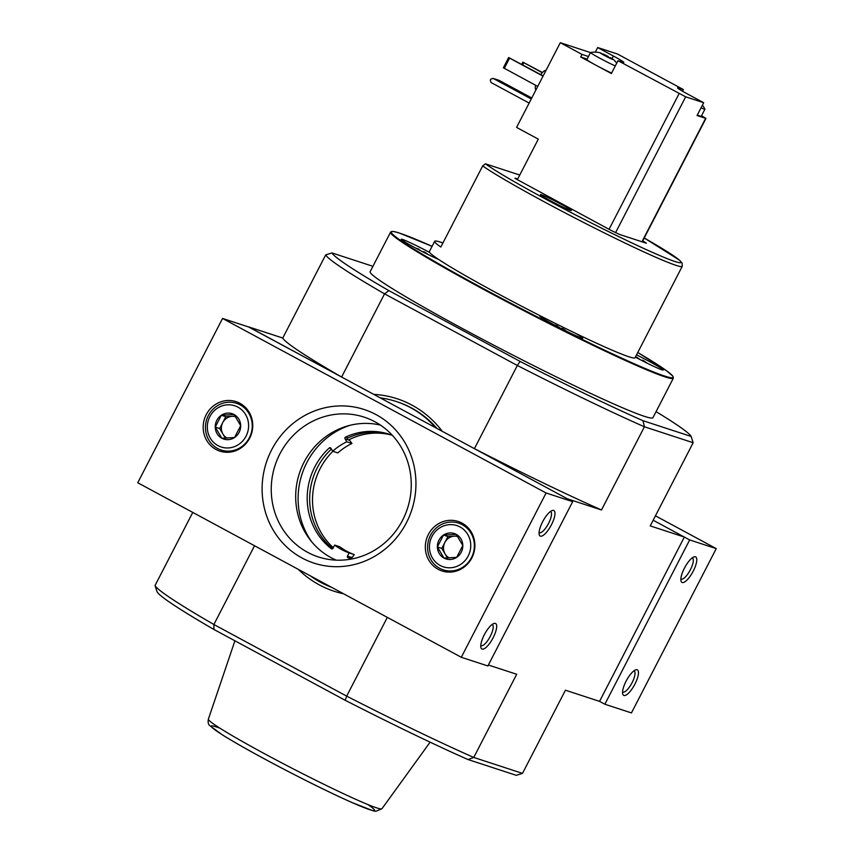 <?xml version="1.0" encoding="UTF-8"?>
<svg xmlns="http://www.w3.org/2000/svg" width="854" height="854" viewBox="0 0 854 854"><rect width="100%" height="100%" fill="white"/><g stroke="black" fill="none" stroke-linecap="round" stroke-linejoin="round"><path stroke-width="1.28" d="M652.958 417.67A159.132 8.636 -152.7 0 1 507.596 352.36A159.132 8.636 -152.7 0 1 370.145 271.7L390.556 232.171A159.132 8.636 -152.7 0 0 527.996 312.831A159.132 8.636 -152.7 0 0 673.368 378.141L652.958 417.67M482.681 165.922A115.728 6.288 -152.7 0 0 595.782 228.648A115.728 6.288 -152.7 0 0 682.239 266.331L682.122 263.043L679.421 260.096L644.236 237.999A112.835 6.127 -152.7 0 1 637.447 245.536A112.835 6.127 -152.7 0 1 485.414 163.819L482.681 165.922L440.813 247.052A115.728 6.288 27.3 0 1 434.996 242.237A115.728 6.288 27.3 0 1 434.686 241.287L429.381 251.556A115.728 6.288 -152.7 0 0 429.701 252.506A115.728 6.288 -152.7 0 0 438.945 259.648A24.307 1.324 -152.7 0 1 414.852 247.649A24.307 1.324 -152.7 0 1 401.241 239.237A24.307 1.324 -152.7 0 1 402.554 239.44A24.307 1.324 -152.7 0 1 429.701 252.506M485.414 163.819L519.766 175.049M541.425 194.744A17.358 0.939 -152.7 0 1 558.826 203.017A17.358 0.939 -152.7 0 1 571.337 210.522A17.358 0.939 -152.7 0 1 555.474 203.401A17.358 0.939 -152.7 0 1 540.486 194.605A17.358 0.939 -152.7 0 1 541.425 194.744M642.784 240.807L646.35 243.219L619.406 234.402L610.823 230.27L514.983 178.369M517.727 178.998L515.101 178.144M442.927 242.952A115.728 6.288 27.3 0 0 434.686 241.287M682.239 266.331L635.066 357.719A115.728 6.288 -152.7 0 1 575.617 333.359A115.728 6.288 -152.7 0 1 540.731 316.055A115.728 6.288 -152.7 0 1 438.945 259.648M637.383 357.58A37.608 37.608 0 0 0 635.472 356.929A37.48 35.889 -52.3 0 1 637.383 357.58A37.48 35.889 -52.3 0 1 637.767 357.73L637.511 358.242A37.48 35.889 -52.3 0 1 639.219 358.851A37.48 10.6 116.4 0 1 639.507 359.288M415.727 248.13A37.48 35.889 -52.3 0 1 418.599 249.069A37.48 35.889 -52.3 0 1 418.983 249.219L418.727 249.72A37.48 35.889 -52.3 0 1 420.435 250.339A37.48 10.6 116.4 0 1 420.723 250.766M564.131 330.039L564.291 329.729A37.48 10.6 116.4 0 1 564.643 330.295M557.096 326.399A37.48 35.889 -52.3 0 1 558.826 327.018A37.48 10.6 116.4 0 1 559.103 327.456M422.634 251.759A37.48 10.6 116.4 0 1 424.459 251.93A37.48 35.889 -52.3 0 1 428.196 254.577M426.263 253.606A37.48 10.6 116.4 0 0 425.9 253.051A37.48 35.889 -52.3 0 1 428.174 254.567M641.418 360.281A37.48 10.6 116.4 0 1 643.243 360.441A37.48 35.889 -52.3 0 1 646.98 363.089M645.048 362.128A37.48 10.6 116.4 0 0 644.685 361.562A37.48 35.889 -52.3 0 1 646.948 363.078M561.025 328.448A37.48 10.6 116.4 0 1 562.839 328.609A37.48 35.889 -52.3 0 1 566.576 331.256A37.48 35.889 -52.3 0 0 564.291 329.729M556.979 325.748A37.608 37.608 0 0 0 554.065 324.787A37.48 35.889 -52.3 0 1 556.979 325.748A37.48 35.889 -52.3 0 1 557.374 325.897L557.107 326.409M350.396 558.495A1.153 1.1 -71.9 0 1 349.948 556.936L352.126 557.523L354.271 554.588L349.126 552.901L347.461 556.125A1.153 1.1 108.1 0 0 348.058 557.737A65.096 61.627 108.1 0 0 348.923 558.025A65.096 61.627 108.1 0 0 351.976 558.932M349.126 552.901A60.175 56.972 108.1 0 1 334.64 545.087L339.785 546.763A60.175 56.972 -71.9 0 0 354.271 554.588M332.686 451.232L337.832 452.919A60.175 56.972 -71.9 0 1 351.955 443.482L349.692 440.386L345.027 438.775L346.82 441.806A60.175 56.972 108.1 0 0 332.686 451.232L330.904 448.211A1.153 1.1 108.1 0 0 329.249 447.987A65.096 61.627 108.1 0 0 331.341 548.716A1.153 1.1 108.1 0 0 332.975 548.311L334.64 545.087M390.63 434.697A65.096 61.627 -71.9 0 0 348.026 437.91A1.153 1.1 -71.9 0 0 347.503 439.586M331.416 449.087A65.096 61.627 -71.9 0 0 332.708 548.652M311.891 542.044A74.65 70.668 108.1 0 1 306.864 462.548A74.65 70.668 108.1 0 1 350.076 425.292M345.027 438.775A1.153 1.1 108.1 0 1 345.55 437.099A65.096 61.627 108.1 0 1 389.392 434.28A65.096 61.627 108.1 0 1 392.392 435.359M333.306 547.67A65.096 61.627 108.1 0 1 320.143 468.59A65.096 61.627 108.1 0 1 332.889 451.296M348.507 439.991A65.096 61.627 108.1 0 1 392.029 435.209M351.602 558.836A65.096 61.627 108.1 0 1 350.076 558.228M684.353 537.059L653.161 520.235L689.669 539.931L604.867 704.23L599.551 701.369L684.353 537.059L650.236 525.904L693.16 442.724L644.418 426.786A206.871 11.23 -152.7 0 1 517.343 365.48L520.107 361.423L388.858 290.627L384.546 293.851L341.611 377.03L248.61 326.965M656.064 411.649A202.238 10.985 -152.7 0 1 691.132 436.437L642.966 420.691L644.418 426.786L601.494 509.966L567.376 498.811L474.408 448.66L517.343 365.48L384.546 293.851A206.871 11.23 -152.7 0 1 325.705 254.866L282.77 338.035L248.653 326.879M372.931 266.32L331.971 252.933A202.238 10.985 -152.7 0 0 388.858 290.627M642.966 420.691A202.238 10.985 -152.7 0 1 520.107 361.423M599.551 701.369L565.433 690.203L522.499 773.382L516.232 775.315L468.056 759.558A202.238 10.985 -152.7 0 1 345.197 700.291L213.959 629.494A202.238 10.985 -152.7 0 1 157.072 591.801L155.044 585.524L192.769 512.432M345.197 700.291L346.681 696.138L213.884 624.509L213.959 629.494M373.785 394.377A101.263 95.861 108.1 0 1 442.244 431.313M343.575 593.776A101.263 95.861 108.1 0 1 298.292 569.351M254.535 545.749L213.884 624.509A206.871 11.23 -152.7 0 1 155.044 585.524M387.332 617.378L346.681 696.138A206.871 11.23 -152.7 0 0 473.756 757.445L468.056 759.558M522.499 773.382L473.756 757.445L516.691 674.265L488.381 665.01M282.77 338.035A206.871 11.23 27.3 0 0 341.611 377.03M474.408 448.66A206.871 11.23 27.3 0 0 601.494 509.966M693.16 442.724L691.132 436.437M325.705 254.866L331.971 252.933M380.276 397.879A98.37 93.118 108.1 0 1 396.192 401.497L397.078 401.786A98.37 93.118 108.1 0 1 436.949 428.452M396.192 401.497A98.37 93.118 108.1 0 1 435.753 427.811M331.427 587.232A98.37 93.118 108.1 0 1 310.429 575.895M351.955 443.482L346.82 441.806M636.55 354.848A24.307 1.324 -152.7 0 1 663.216 370.038A24.307 1.324 -152.7 0 1 635.376 357.111M575.617 333.359A24.307 1.324 -152.7 0 1 582.812 338.205A24.307 1.324 -152.7 0 1 560.619 328.235A24.307 1.324 -152.7 0 1 539.621 315.916A24.307 1.324 -152.7 0 1 540.731 316.055M562.53 329.217L562.839 328.609M643.243 360.441L642.923 361.05M424.459 251.93L424.139 252.538M637.148 669.782A14.465 4.59 -61.7 0 1 633.551 686.573A14.465 4.59 -61.7 0 1 622.694 693.875A14.465 4.59 -61.7 0 1 626.473 680.435A14.465 4.59 -61.7 0 1 635.632 669.888A14.465 4.59 -61.7 0 1 637.148 669.782M695.444 556.819A14.465 4.59 -61.7 0 1 691.847 573.621A14.465 4.59 -61.7 0 1 680.99 580.923A14.465 4.59 -61.7 0 1 684.78 567.472A14.465 4.59 -61.7 0 1 693.939 556.925A14.465 4.59 -61.7 0 1 695.444 556.819M689.669 539.931L716.25 548.62L631.448 712.919L604.867 704.23M655.434 515.816L716.25 548.62M692.21 557.918L692.21 557.918A11.956 3.8 -61.7 0 1 692.413 558.004A11.956 3.8 -61.7 0 1 690.075 570.333A11.956 3.8 -61.7 0 1 681.054 579.055A11.956 3.8 -61.7 0 1 680.873 578.937M633.903 670.87L633.903 670.87A11.956 3.8 -61.7 0 1 634.106 670.956A11.956 3.8 -61.7 0 1 631.768 683.285A11.956 3.8 -61.7 0 1 622.747 692.018A11.956 3.8 -61.7 0 1 622.566 691.889M495.352 623.409A14.465 4.59 -61.7 0 1 491.755 640.212A14.465 4.59 -61.7 0 1 480.898 647.513A14.465 4.59 -61.7 0 1 484.677 634.063A14.465 4.59 -61.7 0 1 493.836 623.516A14.465 4.59 -61.7 0 1 495.352 623.409M553.648 510.457A14.465 4.59 -61.7 0 1 550.061 527.249A14.465 4.59 -61.7 0 1 539.205 534.551A14.465 4.59 -61.7 0 1 542.984 521.111A14.465 4.59 -61.7 0 1 552.143 510.564A14.465 4.59 -61.7 0 1 553.648 510.457M572.682 501.672L487.88 665.971L461.299 657.281L137.75 482.745L222.552 318.446L249.133 327.146L572.682 501.672L546.101 492.982L461.299 657.281M222.552 318.446L546.101 492.982M249.688 438.113A26.036 24.649 108.1 0 1 219.862 451.136A26.036 24.649 108.1 0 1 204.533 418.727A26.036 24.649 108.1 0 1 236.056 401.636A26.036 24.649 108.1 0 1 249.688 438.113M471.824 557.94A26.036 24.649 108.1 0 1 441.998 570.963A26.036 24.649 108.1 0 1 426.669 538.554A26.036 24.649 108.1 0 1 458.182 521.463A26.036 24.649 108.1 0 1 471.824 557.94M271.593 449.93A80.81 76.497 -71.9 0 0 340.693 566.586A80.81 76.497 -71.9 0 0 404.796 442.393A80.81 76.497 -71.9 0 0 271.593 449.93M380.446 425.1A71.277 67.477 -71.9 0 0 304.045 462.227A71.277 67.477 -71.9 0 0 336.284 560.149M279.877 453.922A73.54 69.622 -71.9 0 0 324.552 558.623A73.54 69.622 -71.9 0 0 407.422 508.664A73.54 69.622 -71.9 0 0 370.081 419.41A73.54 69.622 -71.9 0 0 279.877 453.922M446.578 571.966A26.036 24.649 108.1 0 1 443.61 569.97M458.897 523.224A26.036 24.649 108.1 0 1 462.473 523.363M224.442 452.14A26.036 24.649 108.1 0 1 221.474 450.143M236.761 403.398A26.036 24.649 108.1 0 1 240.337 403.536M550.414 511.546L550.414 511.546A11.956 3.8 -61.7 0 1 550.616 511.631A11.956 3.8 -61.7 0 1 548.279 523.961A11.956 3.8 -61.7 0 1 539.258 532.682A11.956 3.8 -61.7 0 1 539.077 532.565M492.107 624.509L492.107 624.509A11.956 3.8 -61.7 0 1 492.31 624.594A11.956 3.8 -61.7 0 1 489.972 636.924A11.956 3.8 -61.7 0 1 480.951 645.645A11.956 3.8 -61.7 0 1 480.77 645.528M443.493 535.074L456.217 534.358L462.815 545.492L456.687 557.352L443.973 558.068L437.376 546.934L443.493 535.074A13.365 12.65 108.1 0 1 456.217 534.358A13.365 12.65 108.1 0 1 462.815 545.492A13.365 12.65 108.1 0 1 456.687 557.352A13.365 12.65 108.1 0 1 443.973 558.068A13.365 12.65 108.1 0 1 437.376 546.934A13.365 12.65 108.1 0 1 443.493 535.074L447.923 536.525L441.806 548.385L447.517 558.025M440.152 565.465A21.702 20.539 108.1 0 1 439.383 528.124A21.702 20.539 108.1 0 1 470.746 545.044A21.702 20.539 108.1 0 1 440.152 565.465M439.714 568.326A24.595 23.282 108.1 0 1 429.573 537.315A24.595 23.282 108.1 0 1 458.619 523.128A24.595 23.282 108.1 0 1 473.105 553.744A24.595 23.282 108.1 0 1 443.333 569.874A24.595 23.282 108.1 0 1 439.714 568.326M449.289 557.972A11.572 10.953 108.1 0 1 445.105 553.947A11.572 10.953 108.1 0 1 444.87 542.45A11.572 10.953 108.1 0 1 454.285 536.163L447.923 536.525M457.381 535.992L454.285 536.163A11.572 10.953 108.1 0 1 457.776 536.558M441.806 548.385L437.376 546.934M221.357 415.247L234.081 414.532L240.679 425.666L234.551 437.526L221.837 438.241L215.24 427.107L221.357 415.247A13.365 12.65 108.1 0 1 234.081 414.532A13.365 12.65 108.1 0 1 240.679 425.666A13.365 12.65 108.1 0 1 234.551 437.526A13.365 12.65 108.1 0 1 221.837 438.241A13.365 12.65 108.1 0 1 215.24 427.107A13.365 12.65 108.1 0 1 221.357 415.247L225.787 416.699L219.67 428.559L225.381 438.198M218.016 445.639A21.702 20.539 108.1 0 1 217.247 408.297A21.702 20.539 108.1 0 1 248.61 425.217A21.702 20.539 108.1 0 1 218.016 445.639M217.578 448.499A24.595 23.282 108.1 0 1 207.447 417.489A24.595 23.282 108.1 0 1 236.483 403.301A24.595 23.282 108.1 0 1 250.969 433.917A24.595 23.282 108.1 0 1 221.197 450.047A24.595 23.282 108.1 0 1 217.578 448.499M227.153 438.145A11.572 10.953 108.1 0 1 222.969 434.12A11.572 10.953 108.1 0 1 222.734 422.623A11.572 10.953 108.1 0 1 232.149 416.336L225.787 416.699M235.245 416.165L232.149 416.336A11.572 10.953 108.1 0 1 235.64 416.731M219.67 428.559L215.24 427.107M608.24 56.524L603.244 54.015L611.966 59.214L603.426 54.891M610.429 58.51L605.433 56.012M603.554 54.998L600.309 53.055L603.436 54.859M600.597 53.033L602.123 53.663L600.522 53.172M611.966 59.214L613.364 59.47L610.247 57.666L609.937 58.253M615.286 65.939A16.205 0.875 -152.7 0 1 599.978 58.307A16.205 0.875 -152.7 0 1 590.552 52.553A16.205 0.875 -152.7 0 1 590.552 52.5A16.205 0.875 -152.7 0 1 590.616 52.457A27.712 27.712 0 0 1 600.127 52.713M702.426 105.127A27.712 27.712 0 0 1 704.902 109.109A16.205 0.875 -152.7 0 1 704.913 109.195A16.205 0.875 -152.7 0 1 701.027 107.839M590.498 52.596L560.299 42.7L582.033 54.421L588.47 56.524M517.31 179.799L538.298 139.138L516.574 127.417L560.299 42.7M611.613 73.06A16.205 0.875 27.3 0 1 598.942 66.825L611.368 73.529L617.997 60.698L685.677 96.833L615.553 232.694M587.146 59.097L580.699 56.994L593.85 64.082A16.205 0.875 27.3 0 1 586.869 59.62L590.552 52.5M580.699 56.994L582.033 54.421M617.997 60.698L622.865 62.289A17.934 0.971 27.3 0 0 623.836 62.438A17.934 0.971 27.3 0 0 613.396 56.012L597.693 47.546L617.463 54.005L683.371 89.563L678.503 87.973A17.934 0.971 27.3 0 0 677.532 87.823A17.934 0.971 27.3 0 0 687.972 94.25L703.675 102.715L697.045 115.546L705.959 118.407L701.529 115.77M703.675 102.715L685.677 96.833M682.527 91.218L683.371 89.563M697.355 114.959A16.205 0.875 27.3 0 0 701.241 116.315L704.913 109.195M595.302 52.179L597.693 47.546M540.689 74.586A10.995 3.491 -61.7 0 1 546.048 70.316M536.013 89.755A10.995 3.491 -61.7 0 1 535.554 85.24M543.155 75.91L508.674 57.506L503.38 67.776L537.732 86.414M508.674 57.506L509.592 58.115L504.298 68.384M509.592 58.115L543.037 76.145M542.429 72.505L522.861 62.139L542.237 72.707M523.78 62.748L522.68 64.872M522.861 62.139L521.719 64.349M531.764 97.986L498.949 80.287L493.1 78.376L531.263 98.957M529.138 103.067L490.986 82.486L490.335 80.159L490.858 79.134L493.1 78.376M598.942 66.825A16.205 0.875 -152.7 0 1 596.305 65.427A16.205 0.875 -152.7 0 1 593.85 64.082M430.117 742.169L381.941 808.738A97.666 5.305 -152.7 0 1 292.751 768.621A97.666 5.305 -152.7 0 1 208.376 719.153L234.914 640.799M367.775 804.511A91.944 4.996 -152.7 0 1 290.638 772.71A91.944 4.996 -152.7 0 1 220.033 728.248M349.798 558.302L348.058 557.737M349.948 556.936L347.461 556.125M332.003 548.941L331.341 548.716M331.128 448.596L329.249 447.987M348.026 437.91L345.55 437.099M673.368 378.141L672.856 376.187L667.038 371.127L637.767 352.488A158.556 8.604 -152.7 0 1 641.696 367.028A158.556 8.604 -152.7 0 1 462.612 277.262A158.556 8.604 -152.7 0 1 399.907 233.259A158.556 8.604 -152.7 0 1 432.081 246.326L399.821 233.227C394.516 231.327 391.42 230.975 390.556 232.171M679.079 93.652L609.062 229.31M705.639 118.364L641.941 241.778M678.215 88.517L678.503 87.973M612.04 58.638L613.396 56.012M604.013 54.432L603.661 55.104M607.621 56.247L607.301 56.866M610.236 57.688L609.948 58.264M418.599 249.069A37.608 37.608 0 0 0 415.684 248.108M381.941 808.738L375.824 811.3L373.027 810.788L351.154 802.184C332.217 793.697 309.714 782.67 283.656 769.102C257.406 755.363 237.081 744.015 222.67 735.059L209.87 725.676C208.291 724.523 207.789 722.345 208.376 719.153M443.333 569.874L450.154 572.105M458.619 523.128L465.441 525.359M221.197 450.047L228.018 452.278M236.483 403.301L243.305 405.533M616.727 63.143A27.712 27.712 0 0 0 613.887 59.929M705.959 118.407L642.229 241.874"/></g></svg>
